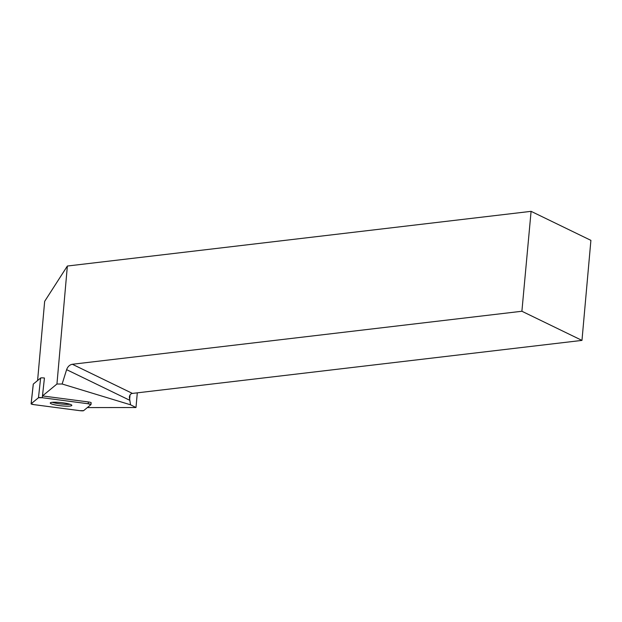 <?xml version="1.0" encoding="UTF-8"?>
<svg xmlns="http://www.w3.org/2000/svg" width="622" height="622" viewBox="0 0 622 622"><rect width="100%" height="100%" fill="white"/><g stroke="black" fill="none" stroke-linecap="round" stroke-linejoin="round"><path stroke-width="0.93" d="M33.293 384.202A3.343 0.49 6.3 0 1 33.269 384.124A3.343 0.49 6.3 0 1 33.308 384.062L40.632 378.02A3.343 0.49 6.3 0 1 44.434 378.02L42.49 395.926L56.944 384.015L62.138 384.007L130.558 404.805L135.985 407.527L87.329 407.589M88.184 403.756L42.273 397.722A3.343 0.49 -173.7 0 0 38.471 397.73L31.139 403.771A3.343 0.49 -173.7 0 0 31.1 403.833A3.343 0.49 -173.7 0 0 33.899 404.627L79.81 410.66A3.343 0.49 -173.7 0 0 83.612 410.66L90.936 404.619A3.343 0.49 -173.7 0 0 90.975 404.549A3.343 0.49 -173.7 0 0 88.184 403.756L88.378 401.952L42.49 395.926M52.302 404.191A10.846 1.594 -173.7 0 0 64.284 406.073A10.846 1.594 -173.7 0 0 71.825 405.381A10.846 1.594 -173.7 0 0 61.213 402.605A10.846 1.594 -173.7 0 0 50.258 403.009A10.846 1.594 -173.7 0 0 52.302 404.191M88.378 401.952A3.343 0.49 6.3 0 1 91.177 402.753A3.343 0.49 6.3 0 1 91.139 402.815L91.154 402.675M56.944 384.015L67.363 266.029L44.66 301.351L37.592 380.532M67.363 266.029L531.087 211.34L521.897 311.257L72.354 364.267L132.432 393.415L581.974 340.397L521.897 311.257M581.974 340.397L590.9 240.356L531.087 211.34M130.037 395.001L129.57 400.195L66.616 369.655L62.138 384.007M66.616 369.655C67.751 366.576 69.664 364.78 72.354 364.267M137.299 392.84L135.985 407.527M132.432 393.415C130.643 393.695 129.617 394.986 129.353 397.287L130.558 404.805M70.014 404.269A10.846 1.594 6.3 0 1 67.565 404.37A10.846 1.594 6.3 0 1 52.264 402.317M79.795 410.66L83.612 410.66L90.936 404.619L88.168 403.756L42.28 397.73L38.463 397.73L31.147 403.764L33.907 404.634L79.795 410.66M44.434 378.02L42.273 397.722M33.308 384.062L31.139 403.771M38.471 397.73L40.632 378.02M91.177 402.753L90.975 404.549M33.269 384.124L31.1 403.833"/></g></svg>
